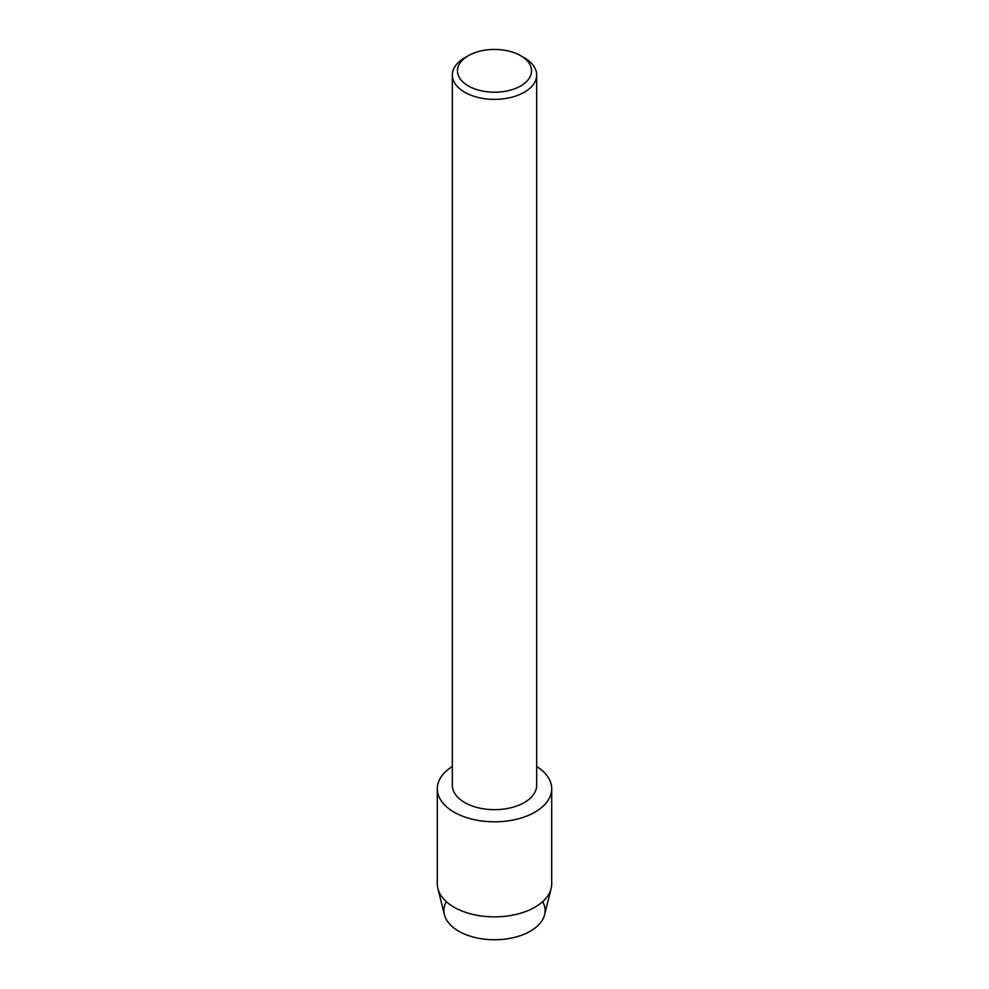 <?xml version="1.0" encoding="UTF-8"?>
<svg xmlns="http://www.w3.org/2000/svg" width="989" height="989" viewBox="0 0 989 989"><rect width="100%" height="100%" fill="white"/><g stroke="black" fill="none" stroke-linecap="round" stroke-linejoin="round"><path stroke-width="1.48" d="M542.689 901.634A50.6 29.213 180 0 1 530.277 931.205A50.6 29.213 180 0 1 468.156 935.483A50.6 29.213 180 0 1 446.311 901.634M520.684 55.705L524.318 57.807A42.168 24.342 180 0 1 536.668 75.028L536.668 785.328A42.168 24.342 180 0 1 524.318 802.549A42.168 24.342 180 0 1 478.367 807.815A42.168 24.342 180 0 1 452.332 785.328L452.332 75.028A42.168 24.342 180 0 1 464.682 57.807L468.316 55.705A37.026 21.375 180 0 1 520.684 55.705A37.026 21.375 180 0 1 520.684 85.944A37.026 21.375 180 0 1 468.316 85.944A37.026 21.375 180 0 1 468.316 55.705L464.682 57.807M534.95 812.142A57.201 33.033 180 0 1 454.94 812.637A57.201 33.033 180 0 1 452.332 766.463A57.201 33.033 180 0 0 437.299 788.789A57.201 33.033 180 0 0 472.606 819.3A57.201 33.033 180 0 0 534.95 812.142A57.201 33.033 180 0 0 536.668 766.463A57.201 33.033 180 0 1 551.701 788.789A57.201 33.033 180 0 1 534.95 812.142M536.668 75.028A42.168 24.342 180 0 1 524.318 92.237A42.168 24.342 180 0 1 478.367 97.515A42.168 24.342 180 0 1 452.332 75.028M551.701 788.789L551.701 883.845A57.201 33.033 180 0 1 551.12 888.555L544.58 914.714A50.6 29.213 180 0 1 530.277 931.205A50.6 29.213 180 0 1 478.54 938.264A50.6 29.213 180 0 1 444.42 914.714L437.88 888.555A57.201 33.033 180 0 1 437.299 883.845L437.299 788.789M551.12 888.555A57.201 33.033 180 0 1 534.95 907.197A57.201 33.033 180 0 1 476.451 915.184A57.201 33.033 180 0 1 437.88 888.555"/></g></svg>
